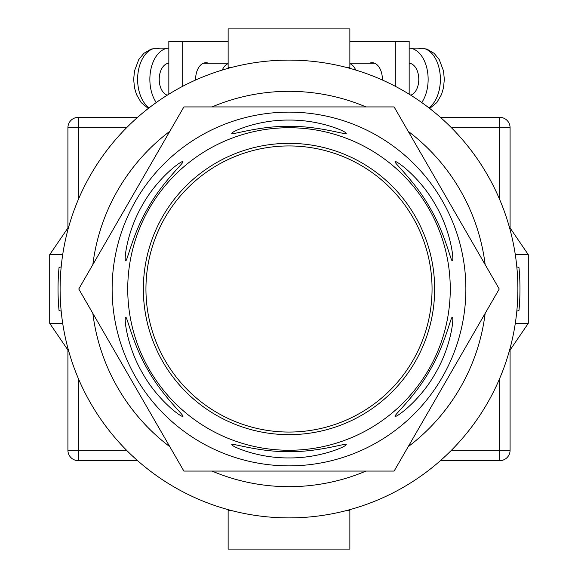 <?xml version="1.0" encoding="UTF-8"?>
<svg xmlns="http://www.w3.org/2000/svg" width="578" height="578" viewBox="0 0 578 578"><rect width="100%" height="100%" fill="white"/><g stroke="black" fill="none" stroke-linecap="round" stroke-linejoin="round"><path stroke-width="0.87" d="M289 517.888A228.888 228.888 0 0 0 517.888 289A228.888 228.888 0 0 0 289 60.112A228.888 228.888 0 0 0 60.112 289A228.888 228.888 0 0 0 289 517.888M61.189 311.181L59.028 310.422A230.969 230.969 0 0 1 59.028 267.578L61.189 266.819M516.811 266.819L518.972 267.578A230.969 230.969 0 0 1 518.972 310.422L516.811 311.181M212.018 471.07A197.676 197.676 0 0 0 365.982 471.07M408.184 446.707A197.676 197.676 0 0 0 485.166 313.363M485.166 264.637A197.676 197.676 0 0 0 408.184 131.293M365.982 106.93A197.676 197.676 0 0 0 212.018 106.93M169.816 131.293A197.676 197.676 0 0 0 92.834 264.637M92.834 313.363A197.676 197.676 0 0 0 169.816 446.707M509.261 351.243L528.292 323.333L515.301 323.333M515.301 254.667L528.292 254.667L528.292 323.333M509.261 226.757L528.292 254.667M68.739 226.757L49.708 254.667L49.708 323.333L62.699 323.333M62.699 254.667L49.708 254.667M68.739 351.243L49.708 323.333M228.137 509.644L228.137 510.605L231.72 510.605M349.863 509.644L349.863 510.605L346.28 510.605M349.863 510.605L349.863 549.1L228.137 549.1L228.137 510.605M228.137 68.356L228.137 28.9L349.863 28.9L349.863 67.395L346.28 67.395M349.863 68.356L349.863 67.395M231.72 67.395L228.137 67.395M382.376 80.024A16.646 10.325 -90 0 0 382.383 79.359A16.646 10.325 -90 0 0 372.059 62.713A16.646 10.325 -90 0 0 369.494 63.233M349.863 41.385L395.294 41.385L395.294 86.288M395.294 41.385L409.166 41.385L409.166 94.192M410.741 95.175A16.126 10.007 -90 0 0 418.783 79.359A16.126 10.007 -90 0 0 409.166 63.248M428.919 107.855A31.212 19.363 -90 0 0 440.378 79.359A31.212 19.363 -90 0 0 424.888 48.776L420.813 48.776A31.212 19.363 90 0 0 416.94 48.147L409.166 48.147A31.212 19.363 90 0 1 428.139 79.359A31.212 19.363 90 0 1 421.745 102.537M355.752 70.061A16.126 10.007 -90 0 0 349.863 63.659M424.888 48.776L426.911 49.108L434.157 53.357L439.251 59.599L443.499 70.884L444.33 79.396L443.499 87.813L441.527 94.51L436.816 102.595L429.678 108.447M195.624 80.024A16.646 10.325 -90 0 1 195.617 79.359A16.646 10.325 -90 0 1 205.941 62.713A16.646 10.325 -90 0 1 208.506 63.233M228.137 41.385L182.706 41.385L182.706 86.288M182.706 41.385L168.834 41.385L168.834 94.192M167.259 95.175A16.126 10.007 -90 0 1 159.217 79.359A16.126 10.007 -90 0 1 168.834 63.248M222.248 70.061A16.126 10.007 -90 0 1 228.137 63.659M149.081 107.855A31.212 19.363 -90 0 1 137.622 79.359A31.212 19.363 -90 0 1 153.112 48.776L157.187 48.776A31.212 19.363 90 0 1 161.06 48.147L168.834 48.147A31.212 19.363 90 0 0 149.861 79.359A31.212 19.363 90 0 0 156.255 102.537M153.112 48.776L151.089 49.108L143.843 53.357L138.749 59.599L134.501 70.884L133.67 79.396L134.501 87.813L136.473 94.51L141.184 102.595L148.322 108.447M137.607 460.666L78.319 460.666A10.404 10.404 0 0 1 67.915 450.262L67.915 350.037M67.915 227.963L67.915 127.738L78.319 127.738L78.319 199.54M499.681 199.54L499.681 127.738L510.085 127.738L510.085 227.963M510.085 350.037L510.085 450.262A10.404 10.404 0 0 1 499.681 460.666L440.393 460.666M126.568 127.738L78.319 127.738L78.319 117.334A10.404 10.404 0 0 0 67.915 127.738A10.404 10.404 0 0 1 78.319 117.334L137.607 117.334M440.393 117.334L499.681 117.334A10.404 10.404 0 0 1 510.085 127.738A10.404 10.404 0 0 0 499.681 117.334L499.681 127.738L451.432 127.738M145.945 289A143.055 143.055 0 0 0 289 432.055A143.055 143.055 0 0 0 432.055 289A143.055 143.055 0 0 0 289 145.945A143.055 143.055 0 0 0 145.945 289M125.621 317.25C123.93 317.647 126.864 346.757 142.708 373.46C157.917 400.54 181.687 417.663 182.843 416.362C184.931 415.929 163.177 397.079 148.12 370.354C132.463 343.874 127.052 315.675 125.621 317.25M182.843 161.638C181.651 160.366 157.91 177.468 142.708 204.54C126.864 231.251 123.923 260.396 125.621 260.75C127.044 262.34 132.492 234.068 148.105 207.668C163.206 180.871 184.931 162.086 182.843 161.638M346.222 133.388C346.728 131.719 320.046 119.711 289 120.079C257.94 119.711 231.236 131.733 231.778 133.388C231.113 135.411 258.315 125.997 288.986 126.322C319.742 125.997 346.872 135.418 346.222 133.388M452.379 260.75C454.07 260.353 451.136 231.243 435.292 204.54C420.083 177.46 396.313 160.337 395.157 161.638C393.069 162.071 414.823 180.921 429.88 207.647C445.537 234.126 450.948 262.325 452.379 260.75M395.157 416.362C396.349 417.634 420.09 400.532 435.292 373.46C451.136 346.749 454.077 317.604 452.379 317.25C450.956 315.66 445.508 343.932 429.895 370.332C414.794 397.129 393.069 415.914 395.157 416.362M231.778 444.612C231.272 446.281 257.954 458.289 289 457.921C320.06 458.289 346.764 446.267 346.222 444.612C346.887 442.589 319.685 452.003 289.014 451.678C258.258 452.003 231.128 442.582 231.778 444.612M465.868 289A176.868 176.868 0 0 1 289 465.868A176.868 176.868 0 0 1 112.132 289A176.868 176.868 0 0 1 289 112.132A176.868 176.868 0 0 1 465.868 289M289 471.07L394.117 471.07L499.233 289L394.117 106.93L183.883 106.93L78.767 289L183.883 471.07L289 471.07M143.344 289A145.656 145.656 0 0 1 289 143.344A145.656 145.656 0 0 1 434.656 289A145.656 145.656 0 0 1 289 434.656A145.656 145.656 0 0 1 143.344 289M450.262 289A161.262 161.262 0 0 1 289 450.262A161.262 161.262 0 0 1 127.738 289A161.262 161.262 0 0 1 289 127.738A161.262 161.262 0 0 1 450.262 289M78.319 378.46L78.319 450.262L126.568 450.262M451.432 450.262L499.681 450.262L499.681 378.46M499.681 460.666A10.404 10.404 0 0 0 510.085 450.262L499.681 450.262L499.681 460.666M78.319 460.666L78.319 450.262L67.915 450.262A10.404 10.404 0 0 0 78.319 460.666M374.623 63.233L349.863 63.233M203.377 63.233L228.137 63.233"/></g></svg>
